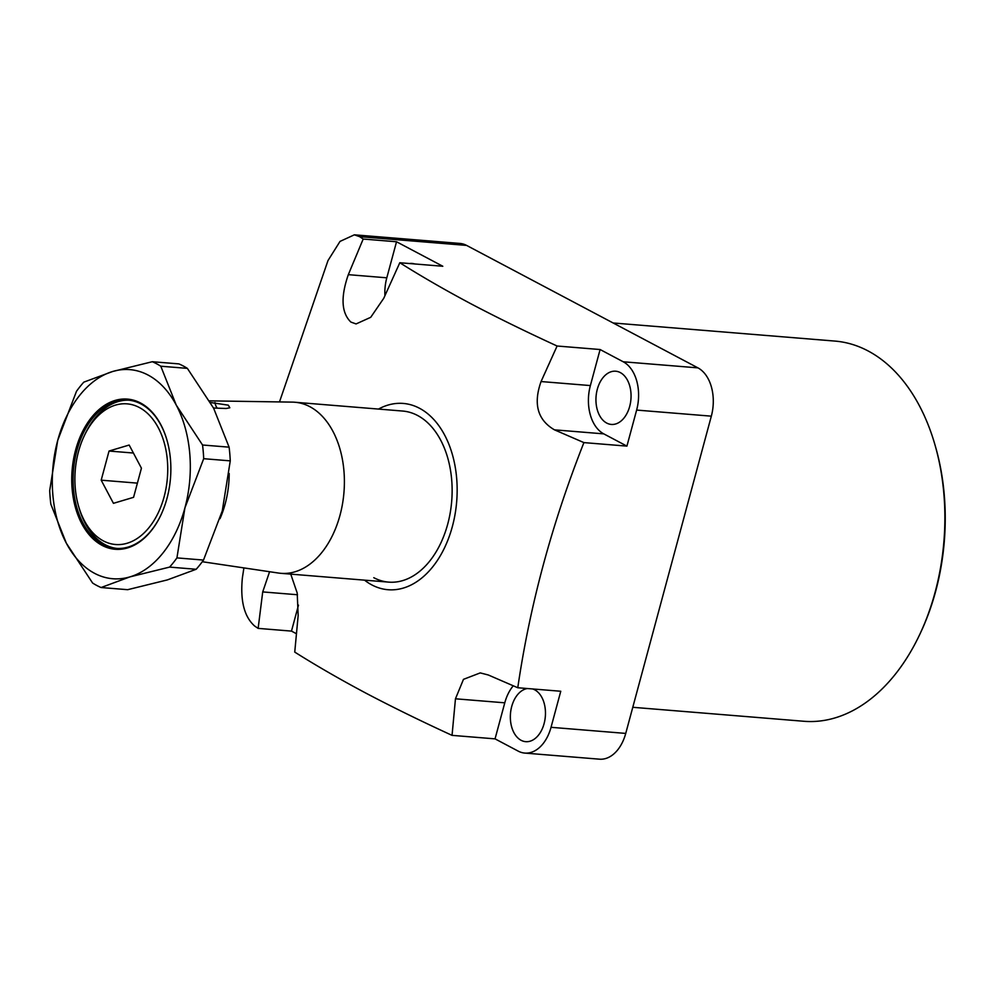 <?xml version="1.0" encoding="UTF-8"?>
<svg xmlns="http://www.w3.org/2000/svg" width="994" height="994" viewBox="0 0 994 994"><rect width="100%" height="100%" fill="white"/><g stroke="black" fill="none" stroke-linecap="round" stroke-linejoin="round"><path stroke-width="1.49" d="M364.537 580.148A93.461 61.218 -85.3 0 0 371.831 584.907A93.461 61.218 -85.3 0 0 452.345 526.584A93.461 61.218 -85.3 0 0 419.493 408.261A93.461 61.218 -85.3 0 0 378.503 409.068M359.666 236.684L354.373 234.82L459.973 243.443A38.145 24.987 94.7 0 1 466.596 245.406L359.666 236.684L363.195 239.045L396.531 241.766L442.802 266.255L399.799 262.739C421.145 276.22 444.852 289.9 470.895 303.766C497.286 317.658 526.025 331.735 557.1 346.011L541.059 381.547C533.132 403.912 537.592 420.015 554.466 429.843L583.913 442.603C551.906 523.54 529.864 605.259 517.775 687.749L488.315 674.988L480.251 672.901L463.465 679.349L455.463 698.794L452.046 735.361C420.971 721.085 392.232 706.995 365.842 693.104C339.799 679.237 316.092 665.558 294.746 652.089L298.163 615.522L297.206 593.033L290.745 574.122M396.531 241.766L386.803 277.811A38.145 24.987 -85.3 0 0 384.914 295.678M399.799 262.739L383.759 298.275L370.725 317.31L356.076 323.932L350.894 322.081C341.402 312.948 340.544 297.144 348.31 274.667L363.195 239.045M606.7 423.059A26.701 17.494 -85.3 0 0 611.335 424.438A26.701 17.494 -85.3 0 0 630.469 402.868A26.701 17.494 -85.3 0 0 620.318 372.588A26.701 17.494 -85.3 0 0 615.671 371.209A26.701 17.494 -85.3 0 0 596.537 392.779A26.701 17.494 -85.3 0 0 606.7 423.059M373.781 577.688A85.832 56.211 -85.3 0 0 388.679 582.124A85.832 56.211 -85.3 0 0 450.22 512.792A85.832 56.211 -85.3 0 0 417.555 415.467A85.832 56.211 -85.3 0 0 402.645 411.044A85.832 56.211 -85.3 0 1 417.555 415.467A85.832 56.211 -85.3 0 1 450.22 512.792A85.832 56.211 -85.3 0 1 388.679 582.124L280.954 573.327A85.832 56.211 -85.3 0 0 342.483 503.995A85.832 56.211 -85.3 0 0 309.817 406.67A85.832 56.211 -85.3 0 0 294.92 402.247A85.832 56.211 -85.3 0 0 292.484 402.123L209.535 400.855M632.78 707.293L803.885 721.271A190.724 124.921 -85.3 0 0 919.599 634.768A190.724 124.921 -85.3 0 0 935.068 445.188A190.724 124.921 -85.3 0 0 868.048 350.919A190.724 124.921 -85.3 0 0 834.923 341.079L613.112 322.975M532.672 688.966A26.701 17.494 94.7 0 1 534.71 689.824A26.701 17.494 94.7 0 1 544.874 720.103A26.701 17.494 94.7 0 1 525.739 741.673A26.701 17.494 94.7 0 1 521.092 740.294A26.701 17.494 94.7 0 1 510.643 712.002A26.701 17.494 94.7 0 1 527.441 688.531M583.913 442.603L626.916 446.12L636.632 410.075A38.145 24.987 -85.3 0 0 623.226 361.779L697.925 367.867L466.596 245.406M697.925 367.867A38.145 24.987 94.7 0 1 711.331 416.163L636.632 410.075M452.046 735.361L495.049 738.865L518.185 751.116A38.145 24.987 -85.3 0 0 524.807 753.079A38.145 24.987 -85.3 0 0 551.036 727.31L625.735 733.41L711.331 416.163M625.735 733.41A38.145 24.987 94.7 0 1 599.494 759.18L524.807 753.079M298.486 605.147L291.478 631.103L258.142 628.382L254.626 626.021C244.213 616.727 240.126 600.662 242.387 577.825L243.903 567.897M279.488 401.924L327.983 260.577L340.023 241.405L354.373 234.82M557.1 346.011L600.103 349.528L590.374 385.573A38.145 24.987 -85.3 0 0 603.78 433.869L626.916 446.12M623.226 361.779L600.103 349.528M517.775 687.749L560.765 691.252L551.036 727.31M291.478 631.103L296.411 633.712M935.068 445.188L935.627 447.151A186.909 122.424 94.7 0 1 920.469 632.929L919.599 634.768M414.697 263.957A26.701 17.494 -85.3 0 0 412.112 263.447A26.701 17.494 -85.3 0 0 409.466 263.534M258.142 628.382L262.714 591.915L269.585 571.724M513.252 685.798A38.145 24.987 -85.3 0 0 504.778 702.82L495.049 738.865M213.524 408.025L226.185 408.497L229.825 407.776L228.309 405.154L210.492 402.52M139.297 407.49A70.574 46.221 -85.3 0 0 84.241 435.857A70.574 46.221 -85.3 0 0 78.514 505.996A70.574 46.221 -85.3 0 0 103.314 540.873A70.574 46.221 -85.3 0 0 164.109 496.838A70.574 46.221 -85.3 0 0 139.297 407.49M117.056 548.452A74.388 48.718 94.7 0 1 105.215 544.712A74.388 48.718 94.7 0 1 79.073 507.946L78.514 505.996M84.241 435.857L85.111 434.018A74.388 48.718 94.7 0 1 129.158 400.209M220.022 518.694A78.501 51.415 -85.3 0 0 229.192 473.504M202.304 561.722L278.531 573.053A85.832 56.211 -85.3 0 0 280.954 573.327M141.434 468.186L129.17 445.039L109.042 451.04L101.189 480.177L113.44 503.324L133.569 497.323L141.434 468.186M137.396 483.134L101.189 480.177M133.407 453.028L109.042 451.04M140.514 402.98A75.333 49.34 94.7 0 1 166.992 440.218A75.333 49.34 94.7 0 1 160.879 515.103A75.333 49.34 94.7 0 1 102.096 545.383A75.333 49.34 94.7 0 1 75.619 449.996A75.333 49.34 94.7 0 1 140.514 402.98M167.067 440.466A74.388 48.718 -85.3 0 0 140.999 403.949A74.388 48.718 -85.3 0 0 128.077 400.11A74.388 48.718 -85.3 0 0 74.749 460.185A74.388 48.718 -85.3 0 0 103.053 544.538A74.388 48.718 -85.3 0 0 115.975 548.377A74.388 48.718 -85.3 0 0 160.991 514.88M187.369 368.376L213.623 408.211L229.105 447.163L202.54 445.001L176.286 405.167L160.804 366.214L187.369 368.376A117.292 76.824 -85.3 0 0 178.883 363.891L152.318 361.717L112.67 371.495L83.807 382.143A117.292 76.824 94.7 0 0 76.463 391.35L57.689 440.504L49.7 490.551A117.292 76.824 94.7 0 0 50.856 504.244L66.337 543.196L92.604 583.031A117.292 76.824 94.7 0 0 101.09 587.529L129.953 576.88L169.601 567.102L196.166 569.276L167.303 579.924L127.654 589.691L101.09 587.529M230.26 460.868L222.271 510.904L203.497 560.069L176.932 557.895L184.921 507.859L203.695 458.694L230.26 460.868A117.292 76.824 -85.3 0 0 229.105 447.163M196.166 569.276A117.292 76.824 -85.3 0 0 203.497 560.069M176.932 557.895A117.292 76.824 94.7 0 1 169.601 567.102M202.54 445.001A117.292 76.824 94.7 0 1 203.695 458.694M152.318 361.717A117.292 76.824 94.7 0 1 160.804 366.214M57.689 440.504A104.904 68.71 -85.3 0 0 66.337 543.196A104.904 68.71 -85.3 0 0 129.953 576.88A104.904 68.71 -85.3 0 0 184.921 507.859A104.904 68.71 -85.3 0 0 176.286 405.167A104.904 68.71 -85.3 0 0 112.67 371.495A104.904 68.71 -85.3 0 0 57.689 440.504M348.31 274.667L386.803 277.811M262.714 591.915L297.492 594.747M455.463 698.794L504.778 702.82M541.059 381.547L590.374 385.573M554.466 429.843L603.78 433.869M214.965 402.558A11.443 7.492 -85.3 0 0 217.251 408.161M294.92 402.247L402.645 411.044"/></g></svg>
